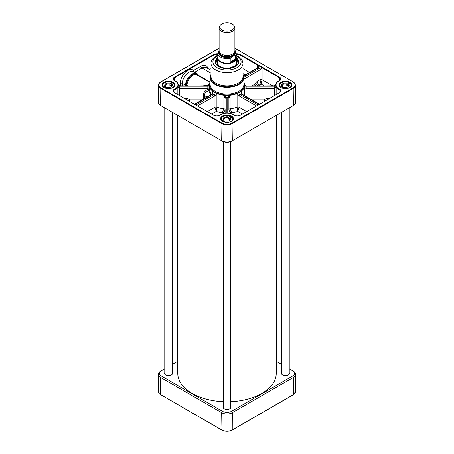 <?xml version="1.0" encoding="UTF-8"?>
<svg xmlns="http://www.w3.org/2000/svg" width="454" height="454" viewBox="0 0 454 454"><rect width="100%" height="100%" fill="white"/><g stroke="black" fill="none" stroke-linecap="round" stroke-linejoin="round"><path stroke-width="0.68" d="M192.207 393.453A49.163 28.386 -0 0 0 192.235 393.47A49.163 28.386 -0 0 0 223.243 401.705M230.757 401.705A49.163 28.386 -0 0 0 261.765 393.47A49.163 28.386 -0 0 0 261.793 393.453M276.242 115.412L276.242 373.341A49.242 28.426 180 0 1 261.816 393.442A49.242 28.426 180 0 1 230.757 401.682M223.243 401.682A49.242 28.426 180 0 1 192.184 393.442A49.242 28.426 180 0 1 177.758 373.341L177.758 115.412M220.116 25.52L219.549 26.463A7.894 4.557 0 0 0 219.106 27.961L219.106 50.871A7.894 4.557 0 0 0 223.981 55.082A7.894 4.557 0 0 0 232.584 54.094A7.894 4.557 0 0 0 234.894 50.871L234.894 27.961A7.894 4.557 0 0 0 234.451 26.463L233.884 25.52A7.292 4.211 0 0 0 227 22.7A7.292 4.211 0 0 0 220.116 25.52A7.292 4.211 0 0 0 223.124 30.475A7.292 4.211 0 0 0 232.159 29.885A7.292 4.211 0 0 0 233.884 25.52M219.106 50.383L217.789 53.305A9.211 5.317 0 0 0 230.87 58.129L233.112 56.239L235.359 55.536L235.359 59.219L233.509 61.205L230.87 61.812L230.87 58.129M235.359 59.219L230.87 61.812M217.789 53.305L217.789 57.908A9.211 5.317 0 0 0 223.476 62.817A9.211 5.317 0 0 0 233.509 61.665A9.211 5.317 0 0 0 236.211 57.908L236.211 53.305A9.211 5.317 0 0 1 235.359 55.536M217.789 57.09A9.398 5.425 0 0 0 217.602 58.174A9.398 5.425 0 0 0 223.402 63.185A9.398 5.425 0 0 0 233.645 62.011A9.398 5.425 0 0 0 236.398 58.174A9.398 5.425 0 0 0 236.211 57.09M219.106 27.961A7.894 4.557 0 0 0 223.981 32.172A7.894 4.557 0 0 0 232.584 31.184A7.894 4.557 0 0 0 234.894 27.961M174.54 85.295A6.015 3.473 0 0 0 173.502 83.422L173.366 83.349A5.828 3.365 180 0 1 172.645 87.599A5.828 3.365 180 0 1 165.284 88.014L165.148 88.246M173.366 83.349L171.901 84.194A3.814 2.202 0 0 1 171.226 86.776A3.814 2.202 0 0 1 166.749 87.168L165.199 88.065M165.574 86.464A3.252 1.878 180 0 1 165.279 85.681A3.252 1.878 180 0 1 169.887 83.979L170.307 83.275A3.814 2.202 0 0 0 165.829 83.667A3.814 2.202 0 0 0 165.154 86.249L165.574 86.464L165.574 87.849M170.307 83.275L171.907 82.503L171.481 86.277A3.252 1.878 0 0 0 170.829 85.738A3.252 1.878 0 0 0 169.887 85.358L169.887 83.979M171.481 84.898A3.252 1.878 180 0 1 171.777 85.681A3.252 1.878 180 0 1 171.01 86.896M163.553 87.327L165.154 86.249M163.69 87.094A5.828 3.365 180 0 1 164.41 82.844A5.828 3.365 180 0 1 171.771 82.429M164.342 82.883A6.015 3.473 0 0 0 164.274 82.917A6.015 3.473 0 0 0 162.515 85.295M169.887 85.358L171.901 84.194M233.01 119.056A6.015 3.473 0 0 0 231.977 117.183L231.841 117.109A5.828 3.365 180 0 1 231.12 121.36A5.828 3.365 180 0 1 223.754 121.774L223.618 122.007M231.841 117.109L230.371 117.955A3.814 2.202 0 0 1 229.696 120.537A3.814 2.202 0 0 1 225.224 120.929L223.674 121.82M224.049 120.225A3.252 1.878 180 0 1 223.748 119.442A3.252 1.878 180 0 1 228.356 117.734L228.776 117.03A3.814 2.202 0 0 0 224.304 117.421A3.814 2.202 0 0 0 223.629 120.009L224.049 120.225L224.049 121.604M228.776 117.03L230.382 116.264L229.951 120.038A3.252 1.878 0 0 0 229.298 119.493A3.252 1.878 0 0 0 228.356 119.118L228.356 117.734M229.951 118.659A3.252 1.878 180 0 1 230.252 119.442A3.252 1.878 180 0 1 229.48 120.65M222.023 121.082L223.629 120.009M222.159 120.855A5.828 3.365 180 0 1 222.88 116.599A5.828 3.365 180 0 1 230.246 116.184M222.818 116.638A6.015 3.473 0 0 0 222.749 116.678A6.015 3.473 0 0 0 220.99 119.056M228.356 119.118L230.371 117.955M291.485 85.295A6.015 3.473 0 0 0 290.367 83.354L290.231 83.281A5.828 3.365 180 0 1 289.686 87.543A5.828 3.365 180 0 1 282.343 88.059L282.212 88.292M290.231 83.281L288.801 84.149A3.814 2.202 0 0 1 288.171 86.776A3.814 2.202 0 0 1 283.773 87.191L282.343 88.059M282.553 86.504A3.252 1.878 180 0 1 282.223 85.681A3.252 1.878 180 0 1 286.758 83.956L287.172 83.252A3.814 2.202 0 0 0 282.711 83.701A3.814 2.202 0 0 0 282.144 86.294L282.553 86.504L282.553 87.889A3.252 1.878 0 0 0 282.575 87.917M287.172 83.252L288.733 82.458L288.733 84.143A6.015 3.473 180 0 1 288.789 84.166L288.392 86.237A3.252 1.878 0 0 0 287.717 85.704A3.252 1.878 0 0 0 286.758 85.341L286.758 83.956M288.392 84.858A3.252 1.878 180 0 1 288.721 85.681A3.252 1.878 180 0 1 287.955 86.896M280.578 87.395L282.144 86.294M280.714 87.162A5.828 3.365 180 0 1 281.355 82.844A5.828 3.365 180 0 1 288.602 82.384M281.287 82.883A6.015 3.473 0 0 0 281.219 82.917A6.015 3.473 0 0 0 279.46 85.295M282.218 88.087L282.553 87.889M286.758 85.341L288.733 84.143M217.602 61.466A9.659 5.579 0 0 0 217.477 61.823A9.659 5.579 0 0 0 227 68.333A9.659 5.579 0 0 0 236.523 61.823A9.659 5.579 0 0 0 236.398 61.466M217.602 60.535A10.056 5.806 0 0 0 216.95 62.72A10.056 5.806 0 0 0 219.889 66.71A10.056 5.806 0 0 0 230.751 67.986A10.056 5.806 0 0 0 237.05 62.72A10.056 5.806 0 0 0 236.398 60.535M236.398 59.043L238.271 62.431A11.276 6.509 0 0 0 236.398 59.065A11.202 6.47 0 0 1 238.168 63.112M215.832 63.112A11.202 6.47 0 0 1 217.602 59.082A11.276 6.509 0 0 0 215.729 62.436L217.602 59.043M295.645 85.221L295.645 102.405A7.519 4.341 180 0 1 293.443 105.476L232.317 140.768A7.519 4.341 180 0 1 221.683 140.768L160.557 105.476A7.519 4.341 180 0 1 158.355 102.405L158.355 85.221A7.519 4.341 0 0 0 160.557 88.292L221.683 123.584A7.519 4.341 0 0 0 232.317 123.584L293.443 88.292A7.519 4.341 0 0 0 295.645 85.221L293.443 82.151M209.759 82.9L208.301 85.403L205.191 85.744M204.334 98.541L204.334 95.459C204.419 93.405 205.912 91.765 208.823 90.539L210.514 94.971M179.778 88.456L179.495 86.867L177.849 86.913L179.778 88.456L207.847 88.456A2.639 2.151 180 0 0 208.131 88.439L208.131 89.132A1.504 0.448 -116.2 0 1 208.823 90.539A1.504 0.709 169.6 0 0 209.612 89.847A1.504 0.868 0 0 0 208.131 89.132C204.981 90.749 203.364 92.775 203.273 95.204L203.273 99.154M210.996 94.693L209.612 89.847L209.612 87.02L208.011 86.879A1.51 1.226 2.9 0 1 207.847 86.884L179.778 86.884A11.276 6.509 0 0 0 179.778 86.016L207.864 85.806L208.766 85.641L209.368 84.603M212.427 93.876A1.129 0.579 54.9 0 1 212.478 93.83L212.364 93.904A1.129 0.653 60 0 1 212.364 93.904A1.129 0.653 60 0 1 212.926 93.961A1.51 0.851 118.2 0 0 213.034 93.887L212.5 91.05L212.648 93.774M197.609 105.873L214.782 95.959A2.639 1.521 120 0 0 214.986 95.828L216.91 93.592L214.106 94.506A1.51 0.891 -58.1 0 1 213.987 94.574L196.014 104.953M197.263 75.103L197.921 74.978L210.088 82.004M179.495 85.982L179.778 85.806L179.495 85.982L178.252 84.626M241.352 93.774L241.5 91.05L240.966 93.887A1.51 0.851 -118.2 0 0 241.074 93.961L259.052 104.341M246.556 111.553L239.014 107.195A1.504 0.868 0 0 0 237.09 107.099L237.748 111.378L239.014 107.195L239.014 95.828A2.639 1.521 -120 0 0 239.218 95.959A1.129 0.653 -60 0 1 240.013 94.574A1.51 0.891 58.1 0 1 239.894 94.506L237.09 93.592L239.014 95.828A1.129 0.579 -54.9 0 1 239.894 94.506M275.879 84.325L274.222 86.016A11.276 6.509 0 0 0 274.222 86.884L246.153 86.884A1.51 1.226 -2.9 0 1 245.989 86.879L244.388 87.02L245.869 88.439A2.639 2.151 180 0 0 246.153 88.456L274.222 88.456L276.151 86.913L274.505 86.867L274.222 88.456M243.912 79.138L259.955 69.876L262.083 67.725L259.16 68.497L243.912 77.299M243.753 76.164L258.099 67.879C258.627 67.368 258.36 66.397 257.299 64.967L257.662 67.782M182.349 85.806L182.349 83.377A9.023 5.21 -60 0 1 186.288 74.303A9.023 5.21 -60 0 1 193.239 71.885L197.076 74.206A0.749 0.607 -47 0 0 196.985 74.138A9.023 5.21 120 0 0 196.429 73.724A9.023 5.21 120 0 0 189.477 76.141A9.023 5.21 120 0 0 185.538 85.221A0.749 0.431 180 0 0 186.265 85.335A8.643 4.994 120 0 1 190.243 76.42A8.643 4.994 120 0 1 197.002 74.518L197.24 74.564A0.749 0.607 -47 0 0 197.076 74.206A1.504 0.868 -60 0 1 197.076 74.206A1.504 0.868 -60 0 0 197.831 74.133L197.24 74.564A0.749 0.607 -165.6 0 0 197.921 74.978L197.831 74.133L194.641 72.294A1.504 0.868 60 0 1 193.58 70.449A1.504 1.214 -47 0 0 193.5 72.033M258.672 85.931L259.262 85.012A3.008 1.737 60 0 1 257.134 81.328L254.461 84.404L255.052 85.806M197.24 74.564A0.749 0.613 -163.8 0 0 197.904 74.995M267.735 99.324L267.735 98.274L264.523 99.352L263.961 99.812L264.279 101.321M265.641 100.533A3.008 1.22 51 0 0 264.523 99.352M264.767 101.038L263.961 99.812L251.868 99.812M272.667 85.806L262.083 79.7A1.504 0.868 0 0 0 259.955 79.7L261.022 83.996L262.083 79.7L262.083 67.725L257.299 64.967L257.299 68.344M258.457 85.806L254.864 83.718M255.982 85.806L254.467 84.404L252.032 85.806M189.721 101.321L190.039 99.812L189.477 99.352L186.265 98.274L186.265 99.324M189.477 99.352A3.008 1.22 -51 0 0 188.359 100.533M202.132 99.812L190.039 99.812L189.233 101.038M225.122 109.618A1.504 0.868 0 0 0 223.884 108.761L222.114 112.779C223.782 112.376 224.781 111.326 225.122 109.618L225.122 113.284M228.878 109.618C229.219 111.326 230.218 112.376 231.886 112.779L230.116 108.761A1.504 0.868 0 0 0 228.878 109.618L228.878 98.251L230.116 95.261A17.666 10.198 180 0 1 223.884 95.261L225.122 98.251A1.129 0.846 180 0 1 226.245 97.406L223.884 95.261L223.884 108.761A17.666 10.198 180 0 1 216.91 107.099L216.91 93.592A17.666 10.198 180 0 1 212.5 91.05L212.5 93.813M214.106 94.506A1.129 0.579 -125.1 0 1 214.986 95.828L214.986 107.195L216.252 111.378L216.91 107.099A1.504 0.868 0 0 0 214.986 107.195L207.444 111.553M274.222 85.806L245.989 86.005A1.51 1.243 -177.1 0 0 246.153 86.016L274.222 86.016L275.748 84.626M244.61 84.325L245.989 86.005M246.153 85.806L246.153 86.016A19.17 11.066 0 0 1 246.153 86.884L246.153 88.456M245.989 86.879L245.869 96.344M274.505 86.867L274.715 95.295M241.573 93.876A1.129 0.579 125.1 0 0 241.522 93.83A1.129 0.579 125.1 0 0 240.966 93.887M259.382 104.148L241.642 93.904A1.129 0.653 120 0 0 241.636 93.904A1.129 0.653 120 0 0 241.074 93.961A19.17 11.066 0 0 1 240.013 94.574L257.986 104.953M228.878 98.251A1.129 0.846 180 0 0 227.755 97.406L227.749 113.194M241.5 93.813L241.5 91.05A17.666 10.198 180 0 1 237.09 93.592L237.09 107.099A17.666 10.198 180 0 1 230.116 108.761L230.116 95.261L227.755 97.406M228.878 98.427A1.129 0.919 180 0 0 227.749 97.508A19.17 11.066 0 0 1 226.251 97.508L226.245 97.406M226.251 113.194L226.251 97.508A1.129 0.919 180 0 0 225.122 98.427M214.782 95.959A1.129 0.653 -120 0 0 213.987 94.574A19.17 11.066 0 0 1 212.926 93.961L194.948 104.341M212.767 92.843L212.478 93.83A1.129 0.579 54.9 0 1 212.483 93.83A1.129 0.579 54.9 0 1 213.034 93.887M208.011 86.879L208.131 88.439L209.612 87.02A17.666 10.198 180 0 1 209.334 85.221A17.666 10.198 180 0 1 209.334 85.193A17.666 10.198 0 0 0 227 95.368A17.666 10.198 0 0 0 244.666 85.17A17.666 10.198 180 0 1 244.666 85.221A17.666 10.198 180 0 1 244.388 87.02L244.388 95.493M207.847 88.456L207.847 86.884A19.17 11.066 0 0 1 207.864 85.806L207.784 85.704M179.285 95.295L179.495 86.867M179.449 85.783L178.121 84.319M179.778 85.806L202.961 86.016M281.088 87.599A6.015 3.473 180 0 1 279.46 85.221A6.015 3.473 180 0 1 285.47 81.748A6.015 3.473 180 0 1 291.485 85.221A6.015 3.473 180 0 1 289.856 87.599M280.952 87.526A6.39 3.689 0 0 0 289.993 87.526A6.39 3.689 0 0 0 289.993 82.305A6.39 3.689 0 0 0 280.952 82.305A6.39 3.689 0 0 0 280.952 87.526L280.952 87.526M222.619 121.36A6.015 3.473 180 0 1 220.984 118.982A6.015 3.473 180 0 1 227 115.509A6.015 3.473 180 0 1 233.016 118.982A6.015 3.473 180 0 1 231.381 121.36M222.483 121.28A6.39 3.689 0 0 0 231.517 121.28A6.39 3.689 0 0 0 231.517 116.065A6.39 3.689 0 0 0 222.483 116.065A6.39 3.689 0 0 0 222.483 121.28L222.483 121.28M164.007 87.526A6.39 3.689 0 0 0 173.048 87.526A6.39 3.689 0 0 0 173.048 82.305A6.39 3.689 0 0 0 164.007 82.305A6.39 3.689 0 0 0 164.007 87.526L164.007 87.526M164.144 87.599A6.015 3.473 180 0 1 162.515 85.221A6.015 3.473 180 0 1 168.53 81.748A6.015 3.473 180 0 1 174.54 85.221A6.015 3.473 180 0 1 172.912 87.599M292.648 105.935L292.648 105.935A6.39 3.689 0 0 0 292.66 105.93L293.443 105.476L292.648 105.935L293.443 105.476L293.182 87.832L232.051 123.125L232.317 140.768L231.517 141.228A6.39 3.689 0 0 1 222.483 141.228L221.683 140.768L221.949 123.125L160.818 87.832L160.557 105.476L161.352 105.935A6.39 3.689 0 0 0 161.352 105.935L160.557 105.476M217.614 57.908A11.651 6.725 0 0 0 218.76 66.653A11.651 6.725 0 0 0 235.24 66.653A11.651 6.725 0 0 0 236.386 57.908M236.398 58.606A11.276 6.509 180 0 1 238.276 62.204A11.276 6.509 180 0 1 235.104 66.732M218.896 66.732A11.276 6.509 180 0 1 215.724 62.204A11.276 6.509 180 0 1 217.602 58.606M161.352 370.793L160.557 371.253A7.519 4.341 0 0 0 158.355 374.323A7.519 4.341 0 0 0 160.557 377.393L221.683 412.686A7.519 4.341 0 0 0 232.317 412.686L293.443 377.393A7.519 4.341 0 0 0 295.645 374.323A7.519 4.341 0 0 0 293.443 371.253L292.648 370.793A6.39 3.689 180 0 1 292.648 376.008L231.517 411.301A6.39 3.689 180 0 1 222.483 411.301L161.352 376.008A6.39 3.689 180 0 1 161.352 370.793L164.768 368.818M165.767 375.044A3.853 2.225 180 0 1 164.677 373.494A3.853 2.225 180 0 1 164.768 373.006M172.287 373.006A3.853 2.225 180 0 1 172.378 373.494A3.853 2.225 180 0 1 171.294 375.044M164.768 372.672A3.967 2.287 0 0 0 165.721 375.021A3.967 2.287 0 0 0 171.334 375.021A3.967 2.287 0 0 0 172.287 372.672M224.236 408.799A3.853 2.225 180 0 1 223.147 407.249A3.853 2.225 180 0 1 223.243 406.761M230.757 406.761A3.853 2.225 180 0 1 230.853 407.249A3.853 2.225 180 0 1 229.764 408.799M223.243 406.432A3.967 2.287 0 0 0 224.197 408.776A3.967 2.287 0 0 0 229.803 408.776A3.967 2.287 0 0 0 230.757 406.432M282.706 375.044A3.853 2.225 180 0 1 281.622 373.494A3.853 2.225 180 0 1 281.713 373.006M289.232 373.006A3.853 2.225 180 0 1 289.323 373.494A3.853 2.225 180 0 1 288.233 375.044M281.713 372.672A3.967 2.287 0 0 0 282.666 375.021A3.967 2.287 0 0 0 288.279 375.021A3.967 2.287 0 0 0 289.232 372.672M276.242 361.316L281.713 364.477M289.232 368.818L293.443 371.253M172.287 364.477L177.758 361.316M222.619 54.662A7.292 4.211 0 0 0 231.381 54.662M234.287 52.624A7.292 4.211 180 0 1 232.159 55.422A7.292 4.211 180 0 1 224.355 56.37A7.292 4.211 180 0 1 219.713 52.624M219.452 52.21A7.593 4.381 0 0 0 223.714 56.642A7.593 4.381 0 0 0 232.369 55.791A7.593 4.381 0 0 0 234.548 52.21M234.894 50.933A8.456 4.88 180 0 1 232.981 56.143A8.456 4.88 180 0 1 222.392 56.784A8.456 4.88 180 0 1 219.106 50.933M217.602 61.914A9.511 5.488 0 0 0 220.275 66.636A9.511 5.488 0 0 0 231.307 67.652A9.511 5.488 0 0 0 236.398 61.914M234.485 66.142A9.398 5.425 0 0 0 236.398 62.777M217.602 62.777A9.398 5.425 0 0 0 219.515 66.142M217.477 61.823L217.296 62.436A9.84 5.681 0 0 0 217.199 63.895M236.801 63.895A9.84 5.681 0 0 0 236.704 62.436L236.523 61.823M237.016 63.106A10.028 5.788 0 0 0 236.398 61.347M217.602 61.347A10.028 5.788 0 0 0 216.984 63.106M174.608 92.718L173.507 91.186A3.757 2.168 180 0 1 174.841 89.529L174.841 92.73M174.841 80.914L173.507 79.257A3.757 2.168 180 0 1 174.608 77.719L174.608 80.664M217.789 55.734A14.097 8.138 0 0 0 217.035 56.143A14.097 8.138 0 0 0 217.279 67.788A14.097 8.138 0 0 0 237.442 67.362A14.097 8.138 0 0 0 236.211 55.734M217.789 55.201L216.093 56.052C212.37 58.685 210.679 61.148 211.025 63.429A15.975 9.222 0 0 0 227 72.651A15.975 9.222 0 0 0 242.975 63.429L242.061 60.03L240.575 58.072L236.211 55.201M260.301 85.806A41.03 23.687 0 0 0 259.262 85.012L261.022 83.996L264.16 85.806M257.741 67.101L257.537 67.822A1.129 0.653 60 0 1 257.537 67.822A1.129 0.653 60 0 1 258.099 67.879L259.16 68.497A1.129 0.653 -120 0 1 259.955 69.876L259.955 79.7L257.134 81.328M186.265 85.806L186.265 85.335A0.749 0.431 180 0 1 186.991 85.448A8.268 4.773 -60 0 1 190.601 77.123A8.268 4.773 -60 0 1 196.974 74.91L209.964 82.412M186.991 85.806L186.991 85.448L187.616 85.806M194.193 72.436A1.504 0.868 120 0 0 194.641 72.294L202.019 68.038A1.504 0.868 60 0 1 200.952 66.193L193.58 70.449A10.527 6.078 120 0 0 185.277 72.322A10.527 6.078 120 0 0 180.221 83.377A1.504 0.868 0 0 1 182.349 83.377L185.538 85.221L185.538 85.806M203.273 95.204A1.504 0.868 0 0 1 204.334 95.459L207.001 96.997M217.789 53.901A4.137 2.389 0 0 0 213.743 54.514L174.342 77.259A4.137 2.389 0 0 0 174.597 80.772A9.398 5.425 180 0 1 174.597 89.058L174.841 89.529A9.772 5.641 0 0 0 177.849 86.913L177.849 94.466M177.849 83.53A9.772 5.641 180 0 1 178.303 85.221A9.772 5.641 180 0 1 177.849 86.913M231.886 113.948L231.886 112.779A20.674 11.935 0 0 0 237.748 111.378L242.305 114.005M242.975 73.576L245.273 74.904M211.025 70.313L206.337 67.606A8.643 4.994 -60 0 0 202.019 68.038L211.025 73.236M207.932 68.526A10.147 5.857 120 0 0 200.952 66.193M269.551 98.274L267.735 98.274M211.695 114.005L216.252 111.378A20.674 11.935 0 0 0 222.114 112.779L222.114 113.948M197.002 74.518A0.749 0.613 -52.8 0 0 197.144 75.006M242.975 63.429L242.975 76.63A15.975 9.222 180 0 1 227 85.851A15.975 9.222 180 0 1 211.025 76.63L211.025 63.429M242.975 74.626A16.599 9.585 180 0 1 238.736 84.013A16.599 9.585 180 0 1 218.601 85.5A16.599 9.585 180 0 1 211.025 74.626M243.912 77.538L243.912 84.302A16.912 9.767 180 0 1 227 94.063A16.912 9.767 180 0 1 210.088 84.302L210.088 77.538A16.912 9.767 0 0 0 220.525 86.555A16.912 9.767 0 0 0 238.963 84.438A16.912 9.767 0 0 0 243.912 77.538L242.975 74.257M243.912 82.486A17.417 10.056 180 0 1 227 94.931A17.417 10.056 180 0 1 210.088 82.486M259.126 104L259.637 104M249.524 72.447L242.975 68.668M174.342 77.259L174.608 77.719L214.01 54.974L214.01 57.522M180.221 83.377L180.221 85.806M211.025 68.668L209.6 69.49M194.363 104L194.874 104M186.265 98.274L184.449 98.274M276.151 94.466L276.151 86.913A9.772 5.641 180 0 1 275.697 85.221A9.772 5.641 180 0 1 276.151 83.53M239.218 95.959L256.391 105.873M208.766 85.641A1.129 0.585 -115.1 0 1 208.971 85.375L202.961 85.812M210.088 82.225A17.666 10.198 0 0 0 209.334 85.17L210.088 82.163M244.666 85.221L244.666 85.17A17.666 10.198 0 0 0 243.912 82.225M213.743 54.514L214.01 54.974A3.757 2.168 180 0 1 217.789 54.435M236.211 54.435A3.757 2.168 180 0 1 239.99 54.974L239.99 57.522M262.083 67.725L279.392 77.719L279.392 80.664M174.597 89.058A4.137 2.389 0 0 0 174.342 92.565L213.743 115.316A4.137 2.389 0 0 0 219.827 115.168A9.398 5.425 180 0 1 234.173 115.168A4.137 2.389 0 0 0 240.257 115.316L279.658 92.565A4.137 2.389 0 0 0 279.403 89.058A9.398 5.425 180 0 1 279.403 80.772A4.137 2.389 0 0 0 279.658 77.259L240.257 54.514L239.99 54.974L257.299 64.967M279.658 77.259L279.392 77.719A3.757 2.168 180 0 1 280.493 79.257L279.403 80.772M276.151 86.913A9.772 5.641 0 0 0 279.159 89.529L279.159 92.73M279.403 89.058L279.159 89.529A3.757 2.168 180 0 1 280.493 91.186L279.658 92.565M178.303 85.221C177.724 82.707 176.544 81.215 174.762 80.738L174.597 80.772M214.01 115.458L174.342 92.565M219.537 115.339L219.611 115.168C217.795 116.15 215.9 116.196 213.93 115.299L213.743 115.316M234.463 115.339L234.389 115.168C229.463 112.535 224.537 112.535 219.611 115.168L219.827 115.168M239.99 115.458L240.07 115.299C238.1 116.196 236.205 116.15 234.389 115.168L234.173 115.168M279.392 92.718L240.257 115.316M279.159 80.914L279.238 80.738C277.456 81.215 276.276 82.707 275.697 85.221M240.257 54.514A4.137 2.389 0 0 0 236.211 53.901M160.818 87.832A7.139 4.126 180 0 1 160.818 81.998L160.557 82.151M160.818 81.998L219.106 48.345M232.051 123.125A7.139 4.126 180 0 1 221.949 123.125M234.894 48.345L293.369 81.981L234.894 48.22M293.182 81.998A7.139 4.126 180 0 1 293.182 87.832M221.683 140.768L222.483 141.228M292.648 376.008L293.443 377.393L293.443 394.577L232.317 429.87A7.519 4.341 180 0 1 221.683 429.87L160.557 394.577A7.519 4.341 180 0 1 158.355 391.507C158.123 392.375 158.883 393.453 160.631 394.747L160.557 377.393L161.352 376.008M295.645 374.323L295.645 391.507A7.519 4.341 180 0 1 293.443 394.577L293.182 394.73M222.483 411.301L221.683 412.686L221.949 430.023M231.517 411.301L232.317 412.686L232.238 430.04L293.369 394.747L295.645 391.507M232.051 430.023L232.238 430.04C228.748 431.709 225.252 431.709 221.762 430.04L160.818 394.73M234.894 50.371L235.739 51.501L236.211 53.305M236.398 62.947L236.398 58.174M217.602 62.947L217.602 58.174M236.347 62.294C236.585 63.798 235.853 65.143 234.151 66.335L228.907 68.111C225.61 68.446 222.755 67.952 220.332 66.63C218.295 65.399 217.404 63.957 217.653 62.294M257.531 67.828L243.667 75.829M245.972 85.8C245.415 86.164 244.326 83.831 244.507 83.973M241.636 93.904L241.233 92.843M212.358 93.904L194.618 104.148M209.356 84.75L208.971 85.375M244.666 85.17L243.912 82.163M210.088 77.538L211.025 74.257M158.355 85.221C158.123 84.359 158.883 83.275 160.631 81.981L219.106 48.22M230.757 407.737L230.757 141.603M223.243 407.737L223.243 141.603M289.232 373.983L289.232 107.91M281.713 373.983L281.713 112.252M172.287 373.983L172.287 112.252M164.768 373.983L164.768 107.91M158.355 374.323L158.355 391.507"/></g></svg>
